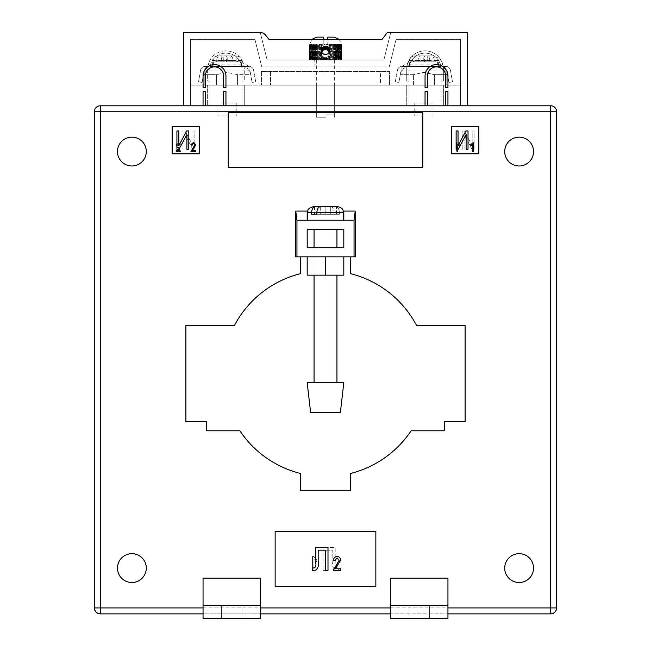 <?xml version="1.0" encoding="UTF-8"?>
<svg xmlns="http://www.w3.org/2000/svg" width="651" height="651" viewBox="0 0 651 651"><rect width="100%" height="100%" fill="white"/><g stroke="black" fill="none" stroke-linecap="round" stroke-linejoin="round"><path stroke-width="0.49" stroke-dasharray="3.25 2.44" d="M418.658 103.045L433.07 103.045L418.658 103.045M429.164 70.088L414.76 70.088L429.164 70.088M432.988 55.896L427.74 55.896L427.74 61.845L432.988 61.845L432.988 55.896L424.59 55.896L424.59 61.845L413.548 61.845L413.548 60.47C413.719 57.662 414.614 56.132 416.241 55.896L427.08 55.896C428.708 56.132 429.603 57.654 429.782 60.47L429.782 61.845L417.991 61.845L417.991 55.896L414.842 55.896L420.09 55.896L420.09 61.845L414.842 61.845L414.842 55.896M415.639 66.418L438.335 66.418L438.335 60.47L434.282 60.47L434.282 61.845L427.74 61.845M438.335 66.426L432.183 66.426M429.782 61.845L434.282 61.845M418.048 61.845L418.048 60.47L438.335 60.47C437.456 59.135 440.027 58.094 433.753 55.896L420.741 55.896C419.122 56.132 418.219 57.654 418.048 60.47M401.927 66.426L445.886 66.426A4.581 4.581 0 0 1 450.402 70.178L452.518 81.782L448.921 82.441L446.798 70.837A0.911 0.911 0 0 0 445.902 70.088L401.927 70.088A0.911 0.911 0 0 0 401.024 70.837L398.908 82.441L395.303 81.782L397.427 70.178A4.573 4.573 0 0 1 401.927 66.426L445.902 66.418L445.886 70.088L445.886 69.364L437.643 64.929L437.643 61.845L445.886 66.426A4.581 4.581 0 0 1 450.402 70.178L452.518 81.782L448.921 82.441L446.798 70.837A0.911 0.911 0 0 0 445.902 70.088L401.927 70.088A0.911 0.911 0 0 0 401.024 70.837L398.908 82.441L395.303 81.782L397.427 70.178A4.573 4.573 0 0 1 401.927 66.426M432.183 66.418L409.495 66.418L409.495 60.47L413.548 60.47M409.495 66.426L415.639 66.426M401.944 66.426L401.944 70.088L401.944 66.426M401.944 66.272L410.179 61.845L410.179 64.929L437.643 64.929M410.179 64.929L401.944 69.364M410.179 61.845L437.643 61.845M445.886 66.272L445.886 69.364M434.282 60.47C434.111 57.662 433.208 56.132 431.58 55.896L433.753 55.896M427.08 55.896L423.24 55.896L423.24 61.845M423.24 55.896L417.991 55.896M417.991 61.845L414.842 61.845M432.988 61.845L429.839 61.845L429.839 55.896M429.839 61.845L424.59 61.845M431.58 55.896L427.74 55.896M424.59 55.896L420.741 55.896M420.09 61.845L413.548 61.845M420.09 55.896L416.241 55.896M221.836 103.045L236.24 103.045L221.836 103.045M221.836 70.088L236.24 70.088L221.836 70.088M218.012 55.896L226.41 55.896L226.41 61.845L237.452 61.845L237.452 60.47C237.281 57.662 236.386 56.132 234.759 55.896L223.92 55.896C222.292 56.132 221.397 57.654 221.218 60.47L221.218 61.845L216.718 61.845L223.26 61.845L218.012 61.845L218.012 55.896L223.26 55.896L223.26 61.845M235.361 66.426L241.505 66.426M221.218 60.47L241.505 60.47L241.505 66.418L218.817 66.418M249.073 66.426L205.114 66.426A4.581 4.581 0 0 0 200.598 70.178L198.482 81.782L202.079 82.441L204.202 70.837A0.911 0.911 0 0 1 205.098 70.088L249.073 70.088A0.911 0.911 0 0 1 249.976 70.837L252.092 82.441L255.697 81.782L253.573 70.178A4.573 4.573 0 0 0 249.073 66.426L205.098 66.418L205.114 70.088L205.114 69.364L213.357 64.929L213.357 61.845L205.114 66.426A4.581 4.581 0 0 0 200.598 70.178L198.482 81.782L202.079 82.441L204.202 70.837A0.911 0.911 0 0 1 205.098 70.088L249.073 70.088A0.911 0.911 0 0 1 249.976 70.837L252.092 82.441L255.697 81.782L253.573 70.178A4.573 4.573 0 0 0 249.073 66.426M218.817 66.426L212.665 66.426M217.247 55.896C210.989 58.069 213.544 59.119 212.665 60.47L216.718 60.47C216.889 57.662 217.792 56.132 219.42 55.896L230.259 55.896C231.878 56.132 232.781 57.654 232.952 60.47L212.665 60.47L212.665 66.418L235.361 66.418M249.056 66.426L249.056 70.088L249.056 66.426M249.056 66.272L240.821 61.845L240.821 64.929L213.357 64.929M240.821 64.929L249.056 69.364M240.821 61.845L213.357 61.845M205.114 66.272L205.114 69.364M223.92 55.896L227.76 55.896L227.76 61.845L233.009 61.845L233.009 55.896L236.158 55.896L230.91 55.896L230.91 61.845L236.158 61.845L236.158 55.896M227.76 55.896L233.009 55.896M233.009 61.845L236.158 61.845M218.012 61.845L221.161 61.845L221.161 55.896M221.161 61.845L226.41 61.845M216.718 60.47L216.718 61.845M219.42 55.896L223.26 55.896M221.218 61.845L227.76 61.845M226.41 55.896L230.259 55.896M232.952 61.845L232.952 60.47M230.91 55.896L234.759 55.896M230.91 61.845L237.452 61.845M321.675 55.132L323.612 57.272L326.485 57.605L328.804 56.067L329.618 53.61L328.275 56.645L325.5 57.727L322.725 56.645L321.382 53.61L321.675 60.014L322.196 60.014L320.292 60.014L321.675 60.014L321.675 55.132M325.5 114.942L334.655 114.942L325.5 114.942M325.5 60.014L315.304 60.014L325.5 60.014L325.5 57.727L325.5 60.014M321.382 50.404A4.118 4.118 0 0 0 325.5 54.521A4.118 4.118 0 0 0 329.618 50.404A4.118 4.118 0 0 1 325.5 54.521A4.118 4.118 0 0 1 321.382 50.404A4.118 4.118 0 0 1 325.5 46.286A4.118 4.118 0 0 1 329.618 50.404A4.118 4.118 0 0 1 325.5 54.521A4.118 4.118 0 0 1 321.382 50.404A4.118 4.118 0 0 1 325.5 46.286A4.118 4.118 0 0 1 329.618 50.404A4.118 4.118 0 0 0 325.5 46.286A4.118 4.118 0 0 0 321.382 50.404M265.689 35.203L268.969 39.418L265.689 35.203A6.868 6.868 0 0 0 260.27 32.55A6.868 6.868 0 0 1 265.689 35.203A6.868 6.868 0 0 0 260.27 32.55L267.138 60.014L383.862 60.014L390.73 32.55L383.862 60.014L267.138 60.014L260.27 32.55L183.606 32.55L183.606 105.787L207.636 105.787L207.636 85.191L207.636 105.787L209.923 105.787L209.923 85.191L207.636 85.191L209.923 85.191L209.923 105.787L241.96 105.787L241.96 85.191L241.96 105.787L406.745 105.787L406.745 85.191L406.745 105.787L441.077 105.787L441.077 85.191L441.077 105.787L467.402 105.787L467.402 32.55L387.369 32.55L382.031 39.418L268.969 39.418L382.031 39.418L387.369 32.55L382.031 39.418M443.364 85.191L443.364 105.787L443.364 85.191L441.077 85.191L443.364 85.191M409.04 85.191L409.04 105.787L409.04 85.191L406.745 85.191L409.04 85.191M244.255 85.191L244.255 105.787L244.255 85.191L241.96 85.191L244.255 85.191M209.923 69.169L209.923 81.066L207.636 81.066L207.636 69.169A18.309 18.309 0 0 1 225.946 50.859A18.309 18.309 0 0 1 244.255 69.169L244.255 81.066L241.96 81.066L241.96 69.169L241.96 81.066L244.255 81.066L244.255 69.169A18.309 18.309 0 0 0 225.946 50.859A18.309 18.309 0 0 0 207.636 69.169L207.636 81.066L209.923 81.066L209.923 69.169A16.023 16.023 0 0 1 225.946 53.146A16.023 16.023 0 0 1 241.96 69.169A16.023 16.023 0 0 0 225.946 53.146A16.023 16.023 0 0 0 209.923 69.169M443.364 69.169L443.364 81.066L441.077 81.066L441.077 69.169A16.023 16.023 0 0 0 425.054 53.146A16.023 16.023 0 0 0 409.04 69.169L409.04 81.066L406.745 81.066L406.745 69.169L406.745 81.066L409.04 81.066L409.04 69.169A16.023 16.023 0 0 1 425.054 53.146A16.023 16.023 0 0 1 441.077 69.169L441.077 81.066L443.364 81.066L443.364 69.169A18.309 18.309 0 0 0 425.054 50.859A18.309 18.309 0 0 0 406.745 69.169A18.309 18.309 0 0 1 425.054 50.859A18.309 18.309 0 0 1 443.364 69.169M190.466 105.787L460.534 105.787L460.534 39.418L396.085 39.418L389.225 66.882L261.775 66.882L254.915 39.418L190.466 39.418L190.466 105.787L460.534 105.787L460.534 39.418L396.085 39.418L389.225 66.882L261.775 66.882L254.915 39.418L190.466 39.418L190.466 105.787L460.534 105.787L190.466 105.787L190.466 85.191L460.534 85.191L190.466 85.191L190.466 105.787M183.606 105.787L467.402 105.787M337.389 60.014L336.713 60.014L337.739 60.014L337.389 44.789L337.666 43.991L341.059 43.991L336.746 43.991L337.666 43.991L338.3 44.789L338.487 43.991L339.114 44.789L339.204 43.991L339.814 44.789L339.814 43.991L340.4 44.789L340.302 43.991L341.311 44.789L340.921 43.991L341.474 44.789L341.051 43.991L341.515 44.789L341.051 43.991L341.474 44.789L340.921 43.991L341.311 44.789L340.676 43.991L341.01 44.789L340.302 43.991L340.595 44.789L339.814 43.991L340.05 44.789L339.204 43.991L339.391 44.789L338.487 43.991L338.618 44.789L337.666 43.991L337.739 44.789L335.737 43.991L336.746 43.991L337.389 44.789L337.389 60.014M336.38 60.014L335.281 60.014L336.38 60.014L336.746 43.991L336.762 44.789L334.647 43.991L335.737 43.991L336.38 44.789L336.38 60.014M335.281 60.014L334.101 60.014L335.281 60.014L335.281 44.789L335.737 43.991L335.696 44.789L333.483 43.991L334.647 43.991L335.281 44.789L335.281 60.014M334.101 60.014L332.856 60.014L334.101 60.014L334.101 44.789L334.647 43.991L334.549 44.789L332.254 43.991L333.483 43.991L334.101 44.789L334.101 60.014M332.856 60.014L331.546 60.014L332.856 60.014L332.856 44.789L333.483 43.991L333.328 44.789L332.254 43.991L330.968 43.991L332.254 43.991L332.856 44.789L332.856 60.014M331.546 60.014L330.195 60.014L331.546 60.014L331.546 44.789L332.254 43.991L332.043 44.789L330.968 43.991L329.642 43.991L330.968 43.991L331.546 44.789L331.546 60.014M330.195 60.014L328.804 60.014L330.195 60.014L330.195 44.789L330.968 43.991L330.708 44.789L329.642 43.991L328.275 43.991L329.642 43.991L330.195 44.789L330.195 60.014M328.804 60.014L327.388 60.014L328.804 60.014L328.804 56.067L328.804 60.014M327.388 60.014L326.485 60.014L327.388 60.014L327.388 57.272L327.388 60.014M324.515 60.014L323.083 60.014L324.515 60.014L324.515 57.605L324.515 60.014M323.083 60.014L322.196 60.014L323.083 60.014L323.083 56.946L323.083 60.014M320.292 60.014L318.957 60.014L320.292 60.014L320.032 43.991L309.941 43.991L321.358 43.991L320.032 43.991L319.454 44.789L318.746 43.991L318.144 44.789L317.517 43.991L316.899 44.789L316.353 43.991L315.719 44.789L315.263 43.991L314.62 44.789L314.254 43.991L313.611 44.789L313.334 43.991L312.7 44.789L312.513 43.991L311.886 44.789L311.796 43.991L311.186 44.789L311.186 43.991L309.99 44.789L310.324 43.991L309.689 44.789L310.079 43.991L309.526 44.789L309.949 43.991L309.477 44.789L309.949 43.991L309.526 44.789L310.079 43.991L309.689 44.789L310.324 43.991L309.99 44.789L310.698 43.991L310.405 44.789L311.186 43.991L310.95 44.789L311.796 43.991L311.609 44.789L312.513 43.991L312.382 44.789L313.334 43.991L313.261 44.789L314.254 43.991L314.238 44.789L315.263 43.991L315.304 44.789L316.353 43.991L316.451 44.789L317.517 43.991L317.672 44.789L318.746 43.991L318.957 44.789L320.032 43.991L320.805 44.789L320.292 44.789L320.292 60.014M318.957 60.014L317.672 60.014L318.957 60.014L318.957 44.789L318.957 60.014M317.672 60.014L316.899 60.014L317.672 60.014L317.672 44.789L317.672 60.014M315.304 60.014L314.287 60.014L315.304 60.014L315.304 44.789L315.304 60.014M314.059 60.014L313.261 60.014L314.254 60.014L314.059 66.882L336.941 66.882L314.059 66.882L314.059 60.014M313.261 60.014L312.382 60.014L313.334 60.014L313.261 44.789L313.261 60.014M312.382 60.014L311.609 60.014L312.513 60.014L312.382 44.789L312.382 60.014M311.609 60.014L310.405 60.014L311.796 60.014L311.609 44.789L311.609 60.014M310.405 60.014L309.99 60.014L310.698 60.014L310.405 44.789L310.405 60.014M309.99 60.014L309.99 44.789L309.99 60.014M309.689 60.014L309.689 44.789L309.689 60.014M309.526 60.014L309.949 60.014L309.477 60.014L309.949 60.014L309.526 60.014L309.526 44.789L309.526 60.014M337.739 60.014L338.618 60.014L337.666 60.014L337.739 44.789L337.739 60.014M338.618 60.014L339.391 60.014L338.487 60.014L338.618 44.789L338.618 60.014M339.391 60.014L340.595 60.014L339.204 60.014L339.391 44.789L339.391 60.014M340.595 60.014L341.01 60.014L340.302 60.014L340.595 44.789L340.595 60.014M341.01 60.014L341.01 44.789L341.01 60.014M341.311 60.014L341.311 44.789L341.311 60.014M341.474 60.014L341.051 60.014L341.523 60.014L341.051 60.014L341.474 60.014L341.474 44.789L341.474 60.014M390.73 32.55L387.369 32.55L390.73 32.55M309.485 60.014L309.485 44.789L309.477 60.014L309.485 44.789L309.941 43.991L309.949 60.014L309.949 43.991L311.683 39.418L323.213 39.418L323.213 43.991L323.213 37.131L316.801 37.131M334.199 37.131L327.787 37.131L327.787 43.991L327.787 39.418L339.317 39.418L341.523 44.789L341.515 60.014M336.941 66.882L336.941 60.014L314.238 60.014L314.254 43.991L314.254 60.014L336.941 60.014L336.941 66.882M336.746 60.014L336.746 43.991L336.746 60.014M327.787 43.991L326.892 43.991L326.485 44.789L325.948 44.789L326.892 43.991L325.5 43.991L325.052 44.789L324.515 44.789L325.5 43.991L324.108 43.991L323.612 44.789L323.083 44.789L324.108 43.991L321.358 43.991L324.108 43.991L324.515 44.789L324.108 43.991L325.5 43.991L325.948 44.789L325.5 43.991L326.892 43.991L327.388 44.789L327.917 44.789L326.892 43.991L327.787 43.991M323.083 47.067L322.725 43.991L321.675 44.789L322.725 43.991L323.083 44.789L323.083 50.265L322.725 43.991L322.725 47.36M323.612 46.742L323.612 49.94L323.083 50.265M322.725 50.566L321.675 51.934M321.675 48.874L321.675 44.789L321.358 43.991L320.805 44.789L321.358 43.991L321.675 44.789L321.675 52.08M322.196 47.938L322.196 51.144M328.804 51.144L328.804 44.789L329.325 44.789L329.618 53.61L328.275 50.566L325.052 49.509L325.052 46.311M325.052 49.509L324.515 49.606L324.515 46.4M326.485 49.606L326.485 46.4M325.948 49.509L325.948 46.311M327.917 50.265L327.917 47.067M327.388 49.94L327.388 46.742M328.804 47.938L328.804 44.789L328.275 43.991L328.804 44.789L329.642 43.991L329.325 48.874M325.5 46.286L325.5 49.484M325.948 60.014L325.948 57.703L325.948 60.014M326.892 46.522L326.892 49.728M326.892 60.014L326.892 57.483L326.892 60.014M328.275 47.36L328.275 50.566M328.275 60.014L328.275 56.645L328.275 60.014M324.108 60.014L324.108 57.483L324.108 60.014M324.515 49.606L324.108 49.728L324.108 46.522M324.108 49.728L323.612 49.94M322.725 60.014L322.725 56.645L322.725 60.014M323.612 60.014L323.612 57.272L323.612 60.014M322.196 60.014L322.196 56.067L322.196 60.014M320.805 60.014L320.805 44.789L320.805 60.014M319.454 60.014L319.454 44.789L319.454 60.014M318.144 60.014L318.144 44.789L318.144 60.014M316.899 60.014L316.899 44.789L316.899 60.014M316.451 60.014L316.451 44.789L316.451 60.014M315.719 60.014L315.719 44.789L315.719 60.014M314.62 60.014L314.62 44.789L314.62 60.014M314.238 60.014L314.238 44.789L314.238 60.014M313.611 60.014L313.611 44.789L313.611 60.014M312.7 60.014L312.7 44.789L312.7 60.014M311.886 60.014L311.886 44.789L311.886 60.014M311.186 60.014L311.186 43.991L311.186 60.014M310.95 60.014L310.95 44.789L310.95 60.014M310.6 60.014L310.6 44.789L310.6 60.014M310.128 60.014L310.128 44.789L310.128 60.014M309.786 60.014L309.786 44.789L309.786 60.014M309.567 60.014L309.567 44.789L309.567 60.014M325.052 60.014L325.052 57.703L325.052 60.014M326.485 60.014L326.485 57.605L326.485 60.014M327.917 60.014L327.917 56.946L327.917 60.014M329.325 60.014L329.325 55.132L329.325 60.014M330.708 60.014L330.708 44.789L330.708 60.014M332.043 60.014L332.043 44.789L332.043 60.014M333.328 60.014L333.328 44.789L333.328 60.014M334.549 60.014L334.549 44.789L334.549 60.014M335.696 60.014L335.696 44.789L335.696 60.014M336.762 60.014L336.762 44.789L336.762 60.014M338.3 60.014L338.3 44.789L338.3 60.014M339.114 60.014L339.114 44.789L339.114 60.014M339.814 60.014L339.814 43.991L339.814 60.014M340.05 60.014L340.05 44.789L340.05 60.014M340.4 60.014L340.4 44.789L340.4 60.014M340.872 60.014L340.872 44.789L340.872 60.014M341.214 60.014L341.214 44.789L341.214 60.014M341.433 60.014L341.433 44.789L341.433 60.014M329.642 60.014L329.642 43.991L329.642 60.014M330.968 60.014L330.968 43.991L330.968 60.014M332.254 60.014L332.254 43.991L332.254 60.014M333.483 60.014L333.483 43.991L333.483 60.014M334.647 60.014L334.655 114.942M335.737 60.014L335.737 43.991L335.737 60.014M337.666 60.014L337.666 43.991L337.666 60.014M338.487 60.014L338.487 43.991L338.487 60.014M339.204 60.014L339.204 43.991L339.204 60.014M340.302 60.014L340.302 43.991L340.302 60.014M340.676 60.014L340.676 43.991L340.676 60.014M340.921 60.014L340.921 43.991L340.921 60.014M341.051 60.014L341.051 43.991L341.051 60.014M321.358 60.014L321.358 43.991L321.358 60.014M320.032 60.014L320.032 43.991L320.032 60.014M318.746 60.014L318.746 43.991L318.746 60.014M317.517 60.014L317.517 43.991L317.517 60.014M316.353 60.014L316.345 114.942M315.263 60.014L315.263 43.991L315.263 60.014M313.334 60.014L313.334 43.991L313.334 60.014M312.513 60.014L312.513 43.991L312.513 60.014M311.796 60.014L311.796 43.991L311.796 60.014M310.698 60.014L310.698 43.991L310.698 60.014M310.324 60.014L310.324 43.991L310.324 60.014M310.079 60.014L310.079 43.991L310.079 60.014M203.055 76.037A11.441 11.441 0 0 1 214.496 64.595A11.441 11.441 0 0 1 225.946 76.037L225.946 87.478L223.651 87.478L223.651 76.037A9.155 9.155 0 0 0 214.496 66.882A9.155 9.155 0 0 0 205.342 76.037L205.342 87.478L203.055 87.478L203.055 76.037M223.651 105.787L223.651 91.596L225.946 91.596L225.946 105.787M203.055 105.787L203.055 91.596L205.342 91.596L205.342 105.787M445.658 76.037A9.155 9.155 0 0 0 436.504 66.882A9.155 9.155 0 0 0 427.349 76.037L427.349 87.478L425.054 87.478L425.054 76.037A11.441 11.441 0 0 1 436.504 64.595A11.441 11.441 0 0 1 447.945 76.037L447.945 87.478L445.658 87.478L445.658 76.037M425.054 105.787L425.054 91.596L427.349 91.596L427.349 105.787M445.658 105.787L445.658 91.596L447.945 91.596L447.945 105.787M325.5 220.225L336.941 220.225L325.5 220.225M325.5 229.38L336.941 229.38L325.5 229.38M325.5 247.689L336.941 247.689L325.5 247.689M354.054 256.844L355.251 256.844L355.251 211.07L354.054 220.225L354.054 256.844L307.191 256.844L325.5 256.844L307.191 256.844L307.191 275.153L343.809 275.153L343.809 256.844L295.749 256.844L295.749 211.07L296.946 220.225L296.946 256.844M409.04 605.633L409.04 618.45L429.636 618.45L409.04 618.45L429.636 618.45L409.04 618.45L409.04 605.633L429.636 605.633L429.636 618.45L429.636 605.633L409.04 605.633L429.636 605.633L409.04 605.633L409.04 618.45L409.04 605.633M221.364 605.633L221.364 618.45L241.96 618.45L221.364 618.45L241.96 618.45L221.364 618.45L221.364 605.633L241.96 605.633L241.96 618.45L241.96 605.633L221.364 605.633L221.364 618.45L221.364 605.633L241.96 605.633L221.364 605.633M117.457 568.095A14.42 14.42 0 0 0 131.876 582.515A14.42 14.42 0 0 0 146.296 568.095A14.42 14.42 0 0 0 131.876 553.684A14.42 14.42 0 0 0 117.457 568.095A14.42 14.42 0 0 0 131.876 582.515A14.42 14.42 0 0 0 146.296 568.095A14.42 14.42 0 0 0 131.876 553.684A14.42 14.42 0 0 0 117.457 568.095A14.42 14.42 0 0 0 131.876 582.515A14.42 14.42 0 0 0 146.296 568.095A14.42 14.42 0 0 0 131.876 553.684A14.42 14.42 0 0 0 117.457 568.095M504.704 568.095A14.42 14.42 0 0 0 519.124 582.515A14.42 14.42 0 0 0 533.543 568.095A14.42 14.42 0 0 0 519.124 553.684A14.42 14.42 0 0 0 504.704 568.095A14.42 14.42 0 0 0 519.124 582.515A14.42 14.42 0 0 0 533.543 568.095A14.42 14.42 0 0 0 519.124 553.684A14.42 14.42 0 0 0 504.704 568.095A14.42 14.42 0 0 0 519.124 582.515A14.42 14.42 0 0 0 533.543 568.095A14.42 14.42 0 0 0 519.124 553.684A14.42 14.42 0 0 0 504.704 568.095M504.704 151.561A14.42 14.42 0 0 0 519.124 165.981A14.42 14.42 0 0 0 533.543 151.561A14.42 14.42 0 0 0 519.124 137.141A14.42 14.42 0 0 0 504.704 151.561A14.42 14.42 0 0 0 519.124 165.981A14.42 14.42 0 0 0 533.543 151.561A14.42 14.42 0 0 0 519.124 137.141A14.42 14.42 0 0 0 504.704 151.561A14.42 14.42 0 0 0 519.124 165.981A14.42 14.42 0 0 0 533.543 151.561A14.42 14.42 0 0 0 519.124 137.141A14.42 14.42 0 0 0 504.704 151.561M117.457 151.561A14.42 14.42 0 0 0 131.876 165.981A14.42 14.42 0 0 0 146.296 151.561A14.42 14.42 0 0 0 131.876 137.141A14.42 14.42 0 0 0 117.457 151.561A14.42 14.42 0 0 0 131.876 165.981A14.42 14.42 0 0 0 146.296 151.561A14.42 14.42 0 0 0 131.876 137.141A14.42 14.42 0 0 0 117.457 151.561A14.42 14.42 0 0 0 131.876 165.981A14.42 14.42 0 0 0 146.296 151.561A14.42 14.42 0 0 0 131.876 137.141A14.42 14.42 0 0 0 117.457 151.561M325.5 85.191L316.345 85.191L325.5 85.191M325.5 117.229L316.345 117.229L325.5 117.229M423.915 70.088L403.319 70.088L423.915 70.088M423.915 115.862L414.76 115.862L423.915 115.862M227.085 70.088L247.689 70.088L227.085 70.088M227.085 115.862L217.93 115.862L227.085 115.862M423.915 72.375L434.404 74.662L446.798 74.662L434.404 74.662L423.915 72.375L413.426 74.662L401.024 74.662L413.426 74.662L423.915 72.375M446.798 74.662C446.798 71.659 446.798 71.659 446.798 74.662C446.798 71.659 446.798 71.659 446.798 74.662L446.798 85.191L434.404 85.191L434.404 74.662L434.404 85.191L446.798 85.191L446.798 74.662M237.574 74.662L227.085 72.375L216.596 74.662L204.202 74.662L216.596 74.662L216.596 85.191L216.596 74.662L227.085 72.375L237.574 74.662L249.976 74.662L237.574 74.662L237.574 85.191L249.976 85.191L249.976 74.662C249.976 71.659 249.976 71.659 249.976 74.662C249.976 71.659 249.976 71.659 249.976 74.662L249.976 85.191L237.574 85.191L237.574 74.662M203.055 607.92L260.27 607.92L260.27 578.169L203.055 578.169L203.055 618.45L260.27 618.45L260.27 578.169L203.055 578.169L203.055 613.877L390.73 613.877L390.73 578.169L447.945 578.169L447.945 613.877L550.705 613.877L550.705 111.736L94.346 111.736M556.654 607.92L556.654 111.736L550.705 111.736L550.705 105.787L100.295 105.787L100.295 613.877L203.055 613.877L203.055 618.45L260.27 618.45L260.27 607.92M275.145 586.413L375.855 586.413L375.855 531.485L275.145 531.485L275.145 586.413L375.855 586.413L375.855 531.485L275.145 531.485L275.145 586.413L375.855 586.413L375.855 531.485L275.145 531.485L275.145 586.413M478.843 126.384L451.379 126.384L451.379 153.848L478.843 153.848L478.843 126.384L451.379 126.384L451.379 153.848L478.843 153.848L478.843 126.384L451.379 126.384L451.379 153.848L478.843 153.848L478.843 126.384M172.157 126.384L172.157 153.848L199.621 153.848L199.621 126.384L172.157 126.384L172.157 153.848L199.621 153.848L199.621 126.384L172.157 126.384L172.157 153.848L199.621 153.848L199.621 126.384L172.157 126.384M228.232 167.584L422.768 167.584L422.768 112.656L228.232 112.656L228.232 167.584L422.768 167.584L422.768 112.656L228.232 112.656L228.232 167.584L422.768 167.584L422.768 112.656L228.232 112.656L228.232 167.584M300.323 256.844L295.749 256.844L300.323 256.844L300.323 273.697A102.988 102.988 0 0 0 234.409 325.5L185.893 325.5L185.893 421.628L206.489 421.628L206.489 430.783L239.869 430.783A102.988 102.988 0 0 0 300.323 473.432L300.323 490.284L350.677 490.284L350.677 473.432A102.988 102.988 0 0 0 411.131 430.783L444.511 430.783L444.511 421.628L465.107 421.628L465.107 325.5L416.591 325.5A102.988 102.988 0 0 0 350.677 273.697L350.677 256.844L355.251 256.844L350.677 256.844M355.251 211.07L343.809 211.07L343.809 220.225L307.191 220.225L307.191 211.07L295.749 211.07M447.945 613.877L447.945 618.45L390.73 618.45L390.73 605.633L447.945 605.633L390.73 605.633L390.73 578.169L447.945 578.169L447.945 618.45L390.73 618.45L390.73 578.169L447.945 578.169L447.945 618.45L390.73 618.45L390.73 613.877L447.945 613.877L390.73 613.877M307.191 220.225L343.809 220.225L343.809 211.07L343.809 220.225L307.191 220.225L307.191 211.07L307.191 220.225L296.946 220.225M204.202 85.191L216.596 85.191L204.202 85.191L204.202 74.662C204.202 71.659 204.202 71.659 204.202 74.662C204.202 71.659 204.202 71.659 204.202 74.662L204.202 85.191M413.426 85.191L413.426 74.662L413.426 85.191L401.024 85.191L401.024 74.662C401.024 71.659 401.024 71.659 401.024 74.662C401.024 71.659 401.024 71.659 401.024 74.662L401.024 85.191L434.404 85.191L413.426 85.191M389.583 85.191L261.417 85.191L389.583 85.191L389.583 71.455L261.417 71.455L389.583 71.455L389.583 85.191M216.596 85.191L237.574 85.191L216.596 85.191M343.809 256.844L343.809 275.153L314.059 275.153L325.5 275.153L325.5 256.844L343.809 256.844L325.5 256.844L343.809 256.844L343.809 275.153L325.5 275.153L325.5 256.844L307.191 256.844L307.191 275.153L307.191 256.844M260.27 613.877L203.055 613.877M390.73 607.92L447.945 607.92M460.534 85.191L460.534 105.787L460.534 85.191M380.428 71.455L270.572 71.455L380.428 71.455L380.428 85.191L270.572 85.191L380.428 85.191L380.428 71.455M261.417 71.455L261.417 85.191L261.417 71.455M270.572 71.455L270.572 85.191L270.572 71.455M192.248 150.495L195.821 150.495L195.821 151.561L190.946 151.561L194.869 144.831L193.461 143.236L192.012 145.14L191.06 145.018L193.502 142.284L195.821 144.856L192.248 150.495M176.917 149.274L176.917 130.965L178.813 130.965L178.813 145.702L186.707 130.965L188.806 130.965L188.806 149.274L186.902 149.274L186.902 134.497L179.001 149.274L176.917 149.274M473.611 142.284L473.611 151.561L472.659 151.561L472.659 144.31L470.754 145.734L470.754 144.668L473.611 142.284M456.131 149.274L456.131 130.965L458.035 130.965L458.035 145.702L465.921 130.965L468.02 130.965L468.02 149.274L466.116 149.274L466.116 134.497L458.223 149.274L456.131 149.274M337.373 566.118L335.249 568.787L340.603 568.787L340.603 570.39L333.288 570.39L339.171 560.299L337.072 557.907L334.891 560.755L333.467 560.576C333.556 558.119 334.769 556.751 337.12 556.475C339.366 556.711 340.522 557.997 340.603 560.324L337.373 566.118M314.059 568.014C315.629 567.184 316.215 565.711 315.808 563.595L315.808 547.499L327.998 547.499L327.998 570.39L325.622 570.39L325.622 550.176L318.184 550.176L318.184 561.927C319.006 566.158 317.786 569.072 314.539 570.683L312.537 570.39L312.976 567.713L314.059 568.014M179.53 150.495L175.965 150.495L175.965 151.561L180.84 151.561L176.917 144.831L178.317 143.236L179.766 145.14L180.718 145.018L178.284 142.284L175.965 144.856L179.53 150.495L175.965 150.495L175.965 151.561L180.84 151.561L176.917 144.831L178.317 143.236L179.766 145.14L180.718 145.018L178.284 142.284L175.965 144.856L179.53 150.495M194.869 149.274L194.869 130.965L192.965 130.965L192.965 145.702L185.079 130.965L182.98 130.965L182.98 149.274L184.884 149.274L184.884 134.497L192.777 149.274L194.869 149.274L194.869 130.965L192.965 130.965L192.965 145.702L185.079 130.965L182.98 130.965L182.98 149.274L184.884 149.274L184.884 134.497L192.777 149.274L194.869 149.274M456.611 142.284L456.611 151.561L457.555 151.561L457.555 144.31L459.46 145.734L459.46 144.668L456.611 142.284L456.611 151.561L457.555 151.561L457.555 144.31L459.46 145.734L459.46 144.668L456.611 142.284M474.083 149.274L474.083 130.965L472.187 130.965L472.187 145.702L464.293 130.965L462.194 130.965L462.194 149.274L464.098 149.274L464.098 134.497L471.999 149.274L474.083 149.274L474.083 130.965L472.187 130.965L472.187 145.702L464.293 130.965L462.194 130.965L462.194 149.274L464.098 149.274L464.098 134.497L471.999 149.274L474.083 149.274M313.465 556.475L312.537 556.475L312.537 570.39L313.969 570.39L313.969 559.51L316.817 561.65L316.817 560.047L313.465 556.475L312.537 556.475L312.537 570.39L313.969 570.39L313.969 559.51L316.817 561.65L316.817 560.047L313.465 556.475M336.941 568.014C335.371 567.184 334.785 565.711 335.192 563.595L335.192 547.499L323.002 547.499L323.002 570.39L325.378 570.39L325.378 550.176L332.816 550.176L332.816 561.927C331.994 566.158 333.214 569.072 336.461 570.683L338.463 570.39L338.024 567.713L336.941 568.014C335.371 567.184 334.785 565.711 335.192 563.595L335.192 547.499L323.002 547.499L323.002 570.39L325.378 570.39L325.378 550.176L332.816 550.176L332.816 561.927C331.994 566.158 333.214 569.072 336.461 570.683L338.463 570.39L338.024 567.713L336.941 568.014M260.27 605.633L203.055 605.633L203.055 618.45L260.27 618.45L260.27 578.169L203.055 578.169L203.055 605.633L260.27 605.633L203.055 605.633M241.96 605.633L241.96 618.45L241.96 605.633M390.73 605.633L447.945 605.633M429.636 605.633L429.636 618.45L429.636 605.633M343.809 247.689L307.191 247.689L307.191 229.38L343.809 229.38L343.809 247.689L343.809 229.38L307.191 229.38L307.191 247.689L307.191 229.38L343.809 229.38L343.809 247.689L307.191 247.689L343.809 247.689M354.054 220.225L343.809 220.225M325.5 275.153L325.5 256.844M325.5 412.474L340.375 412.474L310.625 412.474L340.375 412.474L343.809 382.715L307.191 382.715L325.5 382.715L307.191 382.715L310.625 412.474L325.5 412.474M332.856 382.715L314.059 382.715L332.856 382.715M318.144 220.225L336.941 220.225L318.144 220.225M336.364 206.489L332.059 206.489L332.059 214.269L332.059 206.489L325.923 206.489L325.923 214.269L325.923 206.489L320.805 206.489L332.026 206.489L320.805 206.489C318.437 206.79 317.127 208.776 316.866 212.438L316.866 214.269L336.469 214.269L330.334 214.269L330.334 206.489L330.334 214.269L339.391 214.269L334.134 214.269L334.134 212.438L307.646 212.438L311.609 212.438L311.609 214.269L336.469 214.269L336.469 206.489L332.165 206.489L337.397 206.489L336.437 206.489L336.469 214.269L330.334 214.269L339.391 214.269L339.391 212.438C339.138 208.784 337.828 206.798 335.452 206.489L336.437 206.489M336.974 220.225L307.646 220.225L336.974 220.225M311.609 212.438C311.862 208.784 313.172 206.798 315.548 206.489L330.195 206.489C332.563 206.79 333.873 208.776 334.134 212.438L307.646 212.438L307.646 220.225M315.548 206.489L320.666 206.489L320.666 214.269L320.666 206.489L318.974 206.489L330.195 206.489C332.563 206.79 333.873 208.776 334.134 212.438L334.134 214.269L325.077 214.269L325.077 206.489L318.941 206.489L318.941 214.269L339.391 214.269L339.391 212.438C339.138 208.784 337.828 206.798 335.452 206.489L330.334 206.489M314.026 214.269L320.666 214.269L314.531 214.269L314.531 206.489L318.941 206.489L318.941 214.269L325.077 214.269L325.077 206.489M314.563 206.489L314.531 214.269L320.666 214.269L316.866 214.269M314.636 206.489L318.835 206.489M429.782 60.47L409.495 60.47C408.893 58.68 410.415 57.15 414.069 55.896M236.931 55.896C243.189 58.069 240.626 59.119 241.505 60.47L237.452 60.47M316.866 212.438L343.354 212.438L339.391 212.438L343.354 212.438L343.354 220.225M433.07 103.045L433.07 115.862M414.76 103.045L414.76 115.862M236.24 103.045L236.24 115.862M217.93 103.045L217.93 115.862M336.941 229.38L336.941 382.715M336.941 275.153L336.941 247.689M314.059 229.38L314.059 382.715M314.059 275.153L314.059 247.689M316.345 117.229L316.345 85.191M444.511 70.088L446.798 72.375M247.689 70.088L249.976 72.375M206.489 70.088L204.202 72.375M403.311 70.088L401.024 72.375M334.655 117.229L334.655 85.191M307.646 212.438C308.574 210.599 306.076 208.8 313.603 206.489M343.354 212.438C342.475 210.607 344.818 208.727 337.397 206.489"/><path stroke-width="0.98" d="M329.618 50.404A4.118 4.118 0 0 1 325.5 54.521A4.118 4.118 0 0 1 321.382 50.404A4.118 4.118 0 0 1 325.5 46.286A4.118 4.118 0 0 1 329.618 50.404M203.055 76.037A11.441 11.441 0 0 1 214.496 64.595A11.441 11.441 0 0 1 225.946 76.037L225.946 87.478L223.651 87.478L223.651 76.037A9.155 9.155 0 0 0 214.496 66.882A9.155 9.155 0 0 0 205.342 76.037L205.342 87.478L203.055 87.478L203.055 76.037M445.658 76.037A9.155 9.155 0 0 0 436.504 66.882A9.155 9.155 0 0 0 427.349 76.037L427.349 87.478L425.054 87.478L425.054 76.037A11.441 11.441 0 0 1 436.504 64.595A11.441 11.441 0 0 1 447.945 76.037L447.945 87.478L445.658 87.478L445.658 76.037M445.658 105.787L445.658 91.596L447.945 91.596L447.945 105.787M467.402 105.787L467.402 32.55L387.369 32.55L382.031 39.418L268.969 39.418L311.683 39.418L316.801 37.131L323.213 37.131L323.213 39.418L327.787 39.418L327.787 37.131L334.199 37.131L339.317 39.418L382.031 39.418M265.689 35.203L268.969 39.418L265.689 35.203A6.868 6.868 0 0 0 260.27 32.55L183.606 32.55L183.606 105.787M205.342 105.787L205.342 91.596L203.055 91.596L203.055 105.787M225.946 105.787L225.946 91.596L223.651 91.596L223.651 105.787M427.349 105.787L427.349 91.596L425.054 91.596L425.054 105.787M321.675 52.08L323.083 50.265L323.083 47.067M323.083 50.265L323.612 49.94L323.612 46.742M321.675 51.934L321.675 48.874M322.196 51.144L322.196 47.938M323.612 49.94L326.485 49.606L328.804 51.144L328.804 47.938M328.804 51.144L329.325 52.08M329.325 51.934L329.325 48.874M327.388 49.94L327.388 46.742M327.917 50.265L327.917 47.067M325.948 49.509L325.948 46.311M326.485 49.606L326.485 46.4M324.515 49.606L324.515 46.4M325.052 49.509L325.052 46.311M325.5 49.484L325.5 46.286M326.892 49.728L326.892 46.522M328.275 50.566L328.275 47.36M322.725 50.566L322.725 47.36M324.108 49.728L324.108 46.522M117.457 568.095A14.42 14.42 0 0 0 131.876 582.515A14.42 14.42 0 0 0 146.296 568.095A14.42 14.42 0 0 0 131.876 553.684A14.42 14.42 0 0 0 117.457 568.095M504.704 568.095A14.42 14.42 0 0 0 519.124 582.515A14.42 14.42 0 0 0 533.543 568.095A14.42 14.42 0 0 0 519.124 553.684A14.42 14.42 0 0 0 504.704 568.095M504.704 151.561A14.42 14.42 0 0 0 519.124 165.981A14.42 14.42 0 0 0 533.543 151.561A14.42 14.42 0 0 0 519.124 137.141A14.42 14.42 0 0 0 504.704 151.561M117.457 151.561A14.42 14.42 0 0 0 131.876 165.981A14.42 14.42 0 0 0 146.296 151.561A14.42 14.42 0 0 0 131.876 137.141A14.42 14.42 0 0 0 117.457 151.561M172.157 126.384L172.157 153.848L199.621 153.848L199.621 126.384L172.157 126.384M478.843 126.384L451.379 126.384L451.379 153.848L478.843 153.848L478.843 126.384M228.232 167.584L422.768 167.584L422.768 112.656L228.232 112.656L228.232 167.584M275.145 586.413L375.855 586.413L375.855 531.485L275.145 531.485L275.145 586.413M300.323 256.844L300.323 273.697A102.988 102.988 0 0 0 234.409 325.5L185.893 325.5L185.893 421.628L206.489 421.628L206.489 430.783L239.869 430.783A102.988 102.988 0 0 0 300.323 473.432L300.323 490.284L350.677 490.284L350.677 473.432A102.988 102.988 0 0 0 411.131 430.783L444.511 430.783L444.511 421.628L465.107 421.628L465.107 325.5L416.591 325.5A102.988 102.988 0 0 0 350.677 273.697L350.677 256.844M295.749 256.844L295.749 211.07L296.946 220.225L296.946 256.844L295.749 256.844M355.251 211.07L354.054 220.225L354.054 256.844L355.251 256.844L355.251 211.07L343.809 211.07L343.809 220.225L307.191 220.225L307.191 211.07L295.749 211.07M447.945 607.92L550.705 607.92L550.705 111.736L100.295 111.736L100.295 105.787A5.949 5.949 0 0 0 94.346 111.736L94.346 607.92L94.346 111.736A5.949 5.949 0 0 1 100.295 105.787L550.705 105.787A5.949 5.949 0 0 1 556.654 111.736L556.654 607.92A5.949 5.949 0 0 1 550.705 613.877L447.945 613.877M354.054 256.844L296.946 256.844M390.73 613.877L260.27 613.877M203.055 613.877L100.295 613.877A5.949 5.949 0 0 1 94.346 607.92C94.721 611.509 96.706 613.494 100.295 613.877L100.295 607.92L203.055 607.92M556.654 607.92C556.279 611.509 554.294 613.494 550.705 613.877L550.705 607.92L556.654 607.92M550.705 105.787A5.949 5.949 0 0 1 556.654 111.736L550.705 111.736L550.705 105.787A5.949 5.949 0 0 1 556.654 111.736M176.917 149.274L176.917 130.965L178.813 130.965L178.813 145.702L186.707 130.965L188.806 130.965L188.806 149.274L186.902 149.274L186.902 134.497L179.001 149.274L176.917 149.274M192.248 150.495L195.821 150.495L195.821 151.561L190.946 151.561L194.869 144.831L193.461 143.236L192.012 145.14L191.06 145.018L193.502 142.284L195.821 144.856L192.248 150.495M456.131 149.274L456.131 130.965L458.035 130.965L458.035 145.702L465.921 130.965L468.02 130.965L468.02 149.274L466.116 149.274L466.116 134.497L458.223 149.274L456.131 149.274M473.611 142.284L473.611 151.561L472.659 151.561L472.659 144.31L470.754 145.734L470.754 144.668L473.611 142.284M315.808 563.595L315.808 547.499L327.998 547.499L327.998 570.39L325.622 570.39L325.622 550.176L318.184 550.176L318.184 561.927C319.006 566.158 317.786 569.072 314.539 570.683L312.537 570.39L312.976 567.713L314.059 568.014C315.629 567.184 316.215 565.711 315.808 563.595M335.249 568.787L340.603 568.787L340.603 570.39L333.288 570.39L339.171 560.299L337.072 557.907L334.891 560.755L333.467 560.576C333.556 558.119 334.769 556.751 337.12 556.475C339.366 556.711 340.522 557.997 340.603 560.324L335.249 568.787M203.055 605.633L203.055 618.45L260.27 618.45L260.27 578.169L203.055 578.169L203.055 605.633L260.27 605.633M447.945 578.169L447.945 618.45L390.73 618.45L390.73 578.169L447.945 578.169M390.73 605.633L447.945 605.633M307.191 247.689L343.809 247.689L343.809 229.38L307.191 229.38L307.191 247.689M354.054 220.225L343.809 220.225M307.191 220.225L296.946 220.225M343.809 256.844L343.809 275.153L325.5 275.153L325.5 256.844M325.5 275.153L307.191 275.153L307.191 256.844M325.5 412.474L310.625 412.474L307.191 382.715L343.809 382.715L340.375 412.474L325.5 412.474M307.646 220.225L307.646 212.438L311.609 212.438L311.609 214.269L316.866 214.269L316.866 212.438L343.354 212.438L343.354 220.225M330.334 206.489L336.437 206.489M336.364 206.489L320.805 206.489C318.437 206.79 317.127 208.776 316.866 212.438M311.609 212.438C311.862 208.784 313.172 206.798 315.548 206.489L325.077 206.489M315.548 206.489L314.563 206.489M314.531 206.489L318.835 206.489M314.026 214.269L316.866 214.269M100.295 105.787A5.949 5.949 0 0 0 94.346 111.736L100.295 111.736L100.295 607.92L94.346 607.92M260.27 607.92L390.73 607.92M314.059 382.715L314.059 275.153M314.059 247.689L314.059 229.38M336.941 382.715L336.941 275.153M336.941 247.689L336.941 229.38M307.646 212.438C308.851 210.655 305.335 209.427 313.603 206.489M343.354 212.438C342.475 210.607 344.818 208.727 337.397 206.489"/></g></svg>
